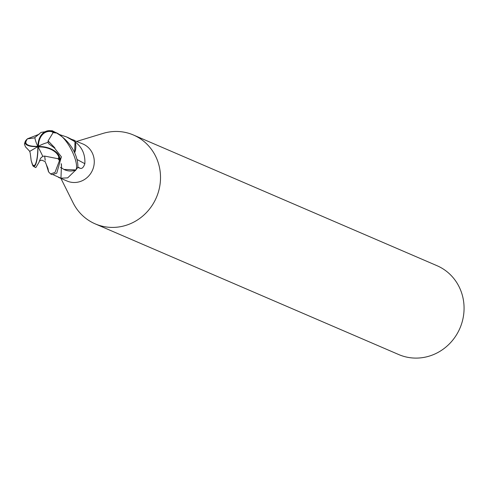 <?xml version="1.0" encoding="UTF-8"?>
<svg xmlns="http://www.w3.org/2000/svg" width="488" height="488" viewBox="0 0 488 488"><rect width="100%" height="100%" fill="white"/><g stroke="black" fill="none" stroke-linecap="round" stroke-linejoin="round"><path stroke-width="0.73" d="M58.401 177.309L67.051 181.03A20.154 19.081 -66.7 0 0 77.714 182.183A20.154 19.081 -66.7 0 0 94.074 164.584A20.154 19.081 -66.7 0 0 82.991 144.009L72.657 139.879A20.154 19.081 -66.7 0 1 75.03 141.764L75.67 142.27C82.283 147.583 85.345 154.72 84.857 163.687C83.57 167.402 82.008 168.933 80.166 168.287L77.726 167.421A20.154 19.081 -66.7 0 1 75.811 169.964L67.692 177.87L60.951 178.187L53.534 174.924M47.824 168.012A16.037 15.183 -66.7 0 0 48.471 171.684A2.727 2.58 113.3 0 1 48.599 171.904A20.154 19.081 -66.7 0 0 48.623 171.922L47.885 168.183M48.599 171.904L45.957 163.511M60.908 178.382L73.115 202.837A48.373 45.793 -66.7 0 0 95.184 223.864A48.373 45.793 -66.7 0 0 120.78 226.639A48.373 45.793 -66.7 0 0 160.046 184.391A48.373 45.793 -66.7 0 0 133.444 135.005A48.373 45.793 -66.7 0 0 107.848 132.236A48.373 45.793 -66.7 0 0 102.998 133.425L76.848 141.361M95.184 223.864L398.739 354.556A48.373 45.793 -66.7 0 0 424.334 357.326A48.373 45.793 -66.7 0 0 463.6 315.077A48.373 45.793 -66.7 0 0 436.998 265.692L133.444 135.005M33.52 166.371A20.154 19.081 -66.7 0 0 35.813 167.579L38.906 162.48L40.565 158.271L42.785 156.3A19.514 0.866 -116.5 0 0 37.948 146.559A17.458 12.664 -99.4 0 1 54.687 132.132L54.76 132.169C67.606 135.792 79.782 164.127 75.829 169.946L63.879 169.415L61.335 167.774A295.746 27.688 -80 0 1 60.951 178.187M63.879 169.415A16.037 15.183 -66.7 0 0 75.597 170.105A294.069 27.535 -80 0 1 75.585 170.525M58.871 134.359L66.533 136.921L75.012 141.746L74.627 152.829A16.037 15.183 -66.7 0 0 75.158 141.984A2.727 2.58 113.3 0 1 75.03 141.764M77.055 159.503A295.746 84.442 -165.4 0 0 84.857 163.687M75.158 141.984A294.069 83.966 -165.4 0 0 75.67 142.27M71.87 139.428L74.347 140.282M33.605 138.055L27.365 138.848L39.156 134.243M75.829 169.946A20.154 19.081 -66.7 0 0 77.781 167.329C78.531 161.333 74.487 141.032 52.021 130.674L41.071 132.394L34.855 137.567A19.514 8.369 55.7 0 0 37.948 146.559A17.458 10.352 9.6 0 1 59.829 159.655L55.004 172.41L50.593 173.941L48.617 171.922M50.593 173.941L52.271 174.667L56.754 173.161L61.378 156.813L54.442 147.962L48.995 144.009L48.007 142.435A19.514 9.412 156.2 0 0 37.948 146.559L29.78 151.353L30.201 153.189M42.785 156.3L44.676 156.117L45.232 160.247M44.658 156.081L58.035 158.722A19.16 18.141 -66.7 0 0 58.859 157.295A16.671 9.888 -170.4 0 0 38.198 146.98A16.671 9.888 -170.4 0 0 38.168 146.98M48.007 142.435L48.08 140.953L54.924 147.974M48.044 140.965L53.162 132.547A19.16 18.141 -66.7 0 0 51.826 131.742A16.671 12.096 80.6 0 0 38.46 146.266M34.88 137.726L33.831 138M27.377 138.842L27.95 138.568M27.365 138.848A19.459 19.459 0 0 0 26.047 141.361A16.671 5.893 -9.9 0 0 37.82 146.302M30.225 153.171L31.171 160.534L32.611 164.822A19.16 18.141 -66.7 0 0 33.953 165.627A16.671 3.69 -89.1 0 0 37.796 146.717A16.671 3.69 -89.1 0 0 37.796 146.656M61.207 163.663L61.573 167.366L61.335 167.774L60.439 167.311M75.012 141.746A20.154 19.081 -66.7 0 0 72.566 139.818L68.216 137.647M39.247 161.077L41.681 160.113L45.274 161.674M29.634 151.426L37.948 146.559A17.458 6.173 170.1 0 1 25.278 141.459A20.154 20.154 0 0 0 24.4 144.094L25.535 146.912L29.78 151.353M53.162 132.547L55.717 133.011L51.826 131.742M55.717 133.011L54.687 132.132M48.147 140.934L54.125 147.114M32.617 164.822L32.769 165.524L33.953 165.627M37.948 146.559A17.458 3.861 90.9 0 1 33.312 166.268A17.458 3.861 90.9 0 1 33.086 166.097L32.226 164.157M32.769 165.524L33.086 166.097M25.278 141.459A17.458 6.173 170.1 0 1 27.182 139.147M33.593 137.97L34.3 137.915M58.035 158.722L59.451 160.54L58.859 157.295M59.457 160.54L59.829 159.655M44.713 156.178L45.097 159.808M61.403 164.181L61.573 167.366M77.805 167.012A293.91 83.918 -165.4 0 0 80.166 168.287M54.76 132.169A20.154 19.081 -66.7 0 0 52.021 130.674M59.829 159.716A20.154 19.081 -66.7 0 0 61.378 156.813M32.239 164.206L31.171 160.534M45.11 161.65L48.031 168.635M33.312 166.268A20.154 20.154 0 0 0 35.819 167.585M68.21 137.647L66.533 136.921"/></g></svg>
